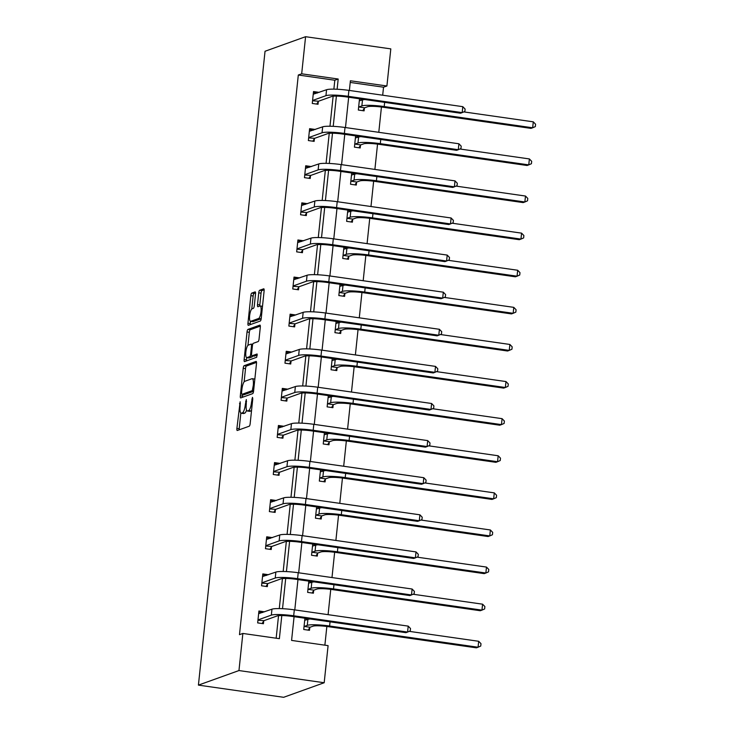 <?xml version="1.0" encoding="UTF-8"?>
<svg xmlns="http://www.w3.org/2000/svg" width="734" height="734" viewBox="0 0 734 734"><rect width="100%" height="100%" fill="white"/><g stroke="black" fill="none" stroke-linecap="round" stroke-linejoin="round"><path stroke-width="1.1" d="M240.146 401.782L236.898 428.39A2.367 0.633 -81.9 0 0 237.229 430.5A2.367 0.633 -81.9 0 0 237.321 430.482L249.257 426.197A2.367 0.633 -81.9 0 0 250.166 423.628L252.771 398.819L252.478 397.351L251.505 402.36A7.579 2.009 -81.9 0 1 248.597 410.6L247.606 410.957A7.579 2.009 -81.9 0 1 247.312 410.985A7.579 2.009 -81.9 0 1 246.266 404.241L246.312 399.571L245.339 404.581A7.579 2.009 -81.9 0 1 242.431 412.811L241.431 413.169A7.579 2.009 -81.9 0 1 241.147 413.205A7.579 2.009 -81.9 0 1 240.101 406.462L240.146 401.782M255.524 293.985A2.367 0.633 -81.9 0 0 255.193 291.884A2.367 0.633 -81.9 0 0 255.111 291.893L251.753 293.095A2.367 0.633 -81.9 0 0 250.844 295.664L247.954 323.217A2.367 0.633 -81.9 0 0 248.285 325.318A2.367 0.633 -81.9 0 0 248.367 325.309L260.313 321.024A2.367 0.633 -81.9 0 0 261.221 318.455L264.112 290.903A2.367 0.633 -81.9 0 0 263.79 288.792A2.367 0.633 -81.9 0 0 263.699 288.811L259.652 290.26A2.367 0.633 -81.9 0 0 258.744 292.829L257.506 304.619A2.367 0.633 -81.9 0 0 257.827 306.729A2.367 0.633 -81.9 0 0 257.918 306.72L259.928 305.995A6.34 1.679 -81.9 0 1 260.166 305.968A6.34 1.679 -81.9 0 1 260.992 312.042A6.34 1.679 -81.9 0 1 258.616 318.492L250.753 321.308A6.34 1.679 -81.9 0 1 250.514 321.336A6.34 1.679 -81.9 0 1 249.688 315.262A6.34 1.679 -81.9 0 1 252.065 308.821L253.377 308.353A2.367 0.633 -81.9 0 0 254.285 305.775L255.524 293.985M333.878 89.144L334.814 80.235L298.307 75.015L301.683 73.804L305.583 36.7L265.038 51.261L198.419 685.116L283.636 697.3L324.189 682.739L328.089 645.636L291.582 640.415L294.077 616.679M298.307 75.015L239.486 634.662L242.862 633.451L238.963 670.555L198.419 685.116M244.128 365.697A2.367 0.633 -81.9 0 0 243.22 368.275L240.321 395.819A2.367 0.633 -81.9 0 0 240.651 397.929A2.367 0.633 -81.9 0 0 240.743 397.92L252.679 393.626A2.367 0.633 -81.9 0 0 253.588 391.057L256.487 363.513A2.367 0.633 -81.9 0 0 256.157 361.403A2.367 0.633 -81.9 0 0 256.065 361.412L244.128 365.697L246.431 366.027A2.367 0.633 -81.9 0 0 245.523 368.606L244.128 381.854M244.138 359.522L247.037 331.97A2.367 0.633 -81.9 0 1 247.945 329.401L259.882 325.107A2.367 0.633 -81.9 0 1 259.974 325.098A2.367 0.633 -81.9 0 1 260.304 327.208L259.056 338.998A2.367 0.633 -81.9 0 1 258.148 341.567L253.313 343.31A2.367 0.633 -81.9 0 0 252.404 345.879L251.578 353.705A2.367 0.633 -81.9 0 0 251.909 355.807A2.367 0.633 -81.9 0 0 252.001 355.797L257.102 353.981L256.698 357.256L244.56 361.614A2.367 0.633 -81.9 0 1 244.468 361.623A2.367 0.633 -81.9 0 1 244.138 359.522L246.441 359.844L246.679 357.614M355.614 135.882L354.43 147.139L360.192 147.965L360.477 145.295M347.815 210.089L346.632 221.347L352.393 222.173L352.669 219.503M340.016 284.297L338.833 295.554L344.595 296.38L344.87 293.71M332.218 358.504L331.034 369.762L336.796 370.587L337.071 367.918M324.419 432.711L323.235 443.969L328.997 444.795L329.272 442.125M316.62 506.919L315.437 518.176L321.198 519.002L321.474 516.332M308.821 581.126L307.638 592.384L313.39 593.21L313.675 590.54M324.878 645.177L326.85 626.469M328.089 614.661L330.75 589.365M331.988 577.557L334.649 552.262M335.888 540.453L338.548 515.158M339.787 503.35L342.448 478.054M343.686 466.246L346.347 440.951M347.586 429.142L350.246 403.847M351.485 392.039L354.146 366.743M355.384 354.935L358.045 329.639M359.284 317.831L361.945 292.536M363.183 280.727L365.844 255.432M367.083 243.624L369.743 218.328M370.982 206.52L373.643 181.225M374.891 169.416L377.542 144.121M378.79 132.313L381.441 107.017M382.689 95.209L383.524 87.199L350.228 82.437M304.922 618.23L303.738 629.488L309.491 630.313L309.776 627.643M312.721 544.022L311.537 555.28L317.29 556.106L317.574 553.436M320.519 469.815L319.336 481.073L325.098 481.899L325.373 479.229M328.318 395.608L327.135 406.865L332.897 407.691L333.172 405.021M336.117 321.4L334.933 332.658L340.695 333.484L340.971 330.814M343.916 247.193L342.732 258.451L348.494 259.276L348.769 256.606M351.714 172.985L350.531 184.243L356.293 185.069L356.577 182.399M359.513 98.778L358.33 110.036L364.092 110.862L364.376 108.192M305.583 36.7L390.809 48.884L386.91 85.988L350.402 80.768L349.384 90.447M383.524 87.199L386.91 85.988M337.117 89.245L338.19 79.024L301.683 73.804M242.862 633.451L279.37 638.672L281.801 615.56M282.526 608.697L285.7 578.456M286.425 571.593L289.6 541.353M290.325 534.49L293.499 504.249M294.224 497.386L297.398 467.145M298.123 460.282L301.298 430.041M302.023 423.179L305.197 392.938M305.922 386.075L309.097 355.834M309.821 348.971L312.996 318.73M313.721 311.867L316.895 281.627M317.62 274.764L320.795 244.523M321.52 237.66L324.694 207.419M325.419 200.556L328.593 170.316M329.318 163.453L332.493 133.212M333.218 126.349L336.392 96.108M238.963 670.555L324.189 682.739M348.668 97.227L345.485 127.551M344.769 134.331L341.585 164.655M340.87 171.435L337.686 201.758M336.97 208.539L333.786 238.862M333.071 245.642L329.887 275.966M329.171 282.746L325.988 313.069M325.272 319.85L322.079 350.173M321.373 356.953L318.18 387.277M317.473 394.057L314.28 424.38M313.574 431.161L310.381 461.484M309.675 468.264L306.482 498.588M305.775 505.368L302.582 535.692M301.876 542.472L298.683 572.795M297.976 579.576L294.784 609.899M334.814 80.235L338.19 79.024M276.168 638.213L278.535 615.679M279.278 608.596L282.434 578.576M283.177 571.492L286.333 541.472M287.077 534.389L290.233 504.368M290.976 497.285L294.132 467.264M294.875 460.181L298.032 430.161M298.784 423.078L301.931 393.057M302.683 385.974L305.83 355.953M306.583 348.87L309.73 318.85M310.482 311.767L313.638 281.746M314.381 274.663L317.538 244.642M318.281 237.559L321.437 207.538M322.18 200.455L325.336 170.435M326.079 163.352L329.236 133.331M329.979 126.248L333.135 96.227M318.308 101.604L318.024 104.274L312.271 103.448L313.519 91.557L319.217 92.374M314.409 138.708L314.124 141.378L308.372 140.552L309.62 128.661L315.317 129.478M310.51 175.811L310.225 178.481L304.472 177.656L305.72 165.765L311.418 166.581M306.61 212.915L306.326 215.585L300.564 214.759L301.821 202.868L307.518 203.685M302.711 250.019L302.426 252.689L296.664 251.863L297.921 239.972L303.619 240.789M298.811 287.122L298.527 289.792L292.765 288.967L294.022 277.076L299.72 277.892M294.912 324.226L294.628 326.896L288.866 326.07L290.123 314.18L295.82 314.996M291.013 361.33L290.728 364L284.966 363.174L286.223 351.283L291.921 352.1M287.104 398.434L286.829 401.103L281.067 400.278L282.315 388.387L288.022 389.203M283.205 435.537L282.929 438.207L277.168 437.381L278.415 425.491L284.122 426.307M279.305 472.641L279.03 475.311L273.268 474.485L274.516 462.594L280.214 463.411M275.406 509.745L275.131 512.415L269.369 511.589L270.617 499.698L276.314 500.515M271.507 546.848L271.231 549.518L265.469 548.693L266.717 536.802L272.415 537.618M267.607 583.952L267.332 586.622L261.57 585.796L262.818 573.905L268.516 574.722M263.708 621.056L263.433 623.726L257.671 622.9L258.918 611.009L264.616 611.826M309.454 618.881L308.913 619.157M313.354 581.778L312.812 582.053M317.253 544.674L316.712 544.949M321.153 507.57L320.611 507.845M325.052 470.466L324.511 470.742M328.951 433.363L328.41 433.638M332.851 396.259L332.309 396.534M336.75 359.155L336.209 359.431M340.649 322.052L340.117 322.327M344.549 284.948L344.017 285.223M348.448 247.844L347.916 248.12M352.348 210.741L351.815 211.016M356.247 173.637L355.715 173.912M360.146 136.533L359.614 136.808M364.046 99.429L363.513 99.705M241.147 413.205L243.449 413.536A7.579 2.009 -81.9 0 0 243.734 413.499L241.431 413.169M246.56 410.132A7.579 2.009 -81.9 0 1 244.734 413.141L243.734 413.499M247.312 410.985L249.615 411.315A7.579 2.009 -81.9 0 0 249.909 411.288L247.606 410.957M251.56 410.379A7.579 2.009 -81.9 0 1 250.9 410.93L249.909 411.288M240.844 413.068L239.201 428.72A2.367 0.633 -81.9 0 0 239.165 429.821M256.524 362.403L246.431 366.027M242.798 394.543L242.624 396.149A2.367 0.633 -81.9 0 0 242.587 397.25M241.523 392.919L241.816 394.387L252.294 390.626L253.285 385.442A7.579 2.009 -81.9 0 0 252.239 378.698A7.579 2.009 -81.9 0 0 251.946 378.726L244.78 381.304A7.579 2.009 -81.9 0 0 241.881 389.534L241.523 392.919M243.991 394.699L241.816 394.387M253.56 391.323L244.119 394.718M254.836 379.166A7.579 2.009 -81.9 0 0 254.542 379.028L252.239 378.698M247.964 345.319L249.34 332.3L247.037 331.97M260.331 326.107L250.248 329.731A2.367 0.633 -81.9 0 0 249.34 332.3M254.129 356.1A2.367 0.633 -81.9 0 0 254.212 356.137A2.367 0.633 -81.9 0 0 254.303 356.128L257.359 355.027M248.285 345.108A6.34 1.679 -81.9 0 0 245.908 351.558A6.34 1.679 -81.9 0 0 246.734 357.632A6.34 1.679 -81.9 0 0 246.973 357.605L249.743 356.605A2.367 0.633 -81.9 0 0 250.652 354.036L251.468 346.209A2.367 0.633 -81.9 0 0 251.147 344.108A2.367 0.633 -81.9 0 0 251.056 344.118L248.285 345.108M246.734 357.632L249.037 357.963A6.34 1.679 -81.9 0 0 249.276 357.935L246.973 357.605M252.643 355.917A2.367 0.633 -81.9 0 1 252.046 356.935L249.276 357.935M246.441 359.844A2.367 0.633 -81.9 0 0 246.404 360.954M250.514 321.336L252.817 321.666A6.34 1.679 -81.9 0 0 253.056 321.639L250.753 321.308M261.194 318.648A6.34 1.679 -81.9 0 1 260.919 318.822L253.056 321.639M262.497 306.307A6.34 1.679 -81.9 0 0 262.469 306.298L260.166 305.968M264.148 289.802L261.955 290.591A2.367 0.633 -81.9 0 0 261.047 293.16L259.808 304.949A2.367 0.633 -81.9 0 0 259.772 306.05M250.487 321.336L250.257 323.547A2.367 0.633 -81.9 0 0 250.221 324.648M255.56 292.884L254.065 293.426A2.367 0.633 -81.9 0 0 253.147 295.995L251.79 308.996M304.885 618.523L308.867 619.092M310.023 627.258L313.033 626.175A12.065 1.615 6 0 1 327.924 626.616L476.375 647.838L478.063 647.232L329.612 626.01A18.102 2.431 -174 0 0 307.271 625.359L304.261 626.441L310.023 627.258L308.17 630.121M310.161 618.982A18.102 2.431 -174 0 0 307.895 619.413L304.702 620.267M478.687 641.287L480.99 643.681L480.733 646.058L478.063 647.232L478.687 641.287L409.214 631.35M262.744 612.495L258.827 611.936M257.955 620.23L263.956 620.67L277.103 615.954A12.065 1.615 6 0 1 291.994 616.386L405.893 632.671L407.581 632.066L293.683 615.78A18.102 2.431 -174 0 0 271.341 615.129L258.194 619.854M408.214 626.12L410.508 628.515L410.26 630.891L407.581 632.066L408.214 626.12L294.316 609.835A18.102 2.431 -174 0 0 271.965 609.183L258.643 613.679M263.956 620.67L262.111 623.533M308.785 581.42L312.767 581.989M313.923 590.154L316.932 589.072A12.065 1.615 6 0 1 331.823 589.512L480.275 610.734L481.963 610.128L333.511 588.907A18.102 2.431 -174 0 0 311.17 588.255L308.161 589.338L313.923 590.154L312.069 593.017M314.06 581.879A18.102 2.431 -174 0 0 311.794 582.31L308.601 583.163M482.587 604.183L484.89 606.578L484.642 608.954L481.963 610.128L482.587 604.183L413.114 594.246M312.684 544.316L316.666 544.885M317.822 553.051L320.831 551.968A12.065 1.615 6 0 1 335.722 552.408L484.174 573.63L485.862 573.025L337.42 551.803A18.102 2.431 -174 0 0 315.069 551.151L312.06 552.234L317.822 553.051L315.969 555.913M317.96 544.775A18.102 2.431 -174 0 0 315.693 545.206L312.51 546.059M486.486 567.079L488.789 569.474L488.541 571.85L485.862 573.025L486.486 567.079L417.013 557.143M266.644 575.392L262.726 574.832M261.854 583.126L267.855 583.567L281.003 578.851A12.065 1.615 6 0 1 295.894 579.282L409.792 595.568L411.48 594.962L297.591 578.676A18.102 2.431 -174 0 0 275.241 578.025L262.093 582.75M412.113 589.017L414.407 591.411L414.159 593.788L411.48 594.962L412.113 589.017L298.215 572.731A18.102 2.431 -174 0 0 275.865 572.08L262.543 576.575M267.855 583.567L266.011 586.429M270.543 538.288L266.625 537.728M265.754 546.023L271.754 546.463L284.902 541.747A12.065 1.615 6 0 1 299.793 542.178L413.692 558.464L415.38 557.858L301.49 541.573A18.102 2.431 -174 0 0 279.14 540.921L265.992 545.646M416.013 551.913L418.307 554.308L418.059 556.684L415.38 557.858L416.013 551.913L302.114 535.627A18.102 2.431 -174 0 0 279.764 534.976L266.442 539.472M271.754 546.463L269.91 549.326M316.593 507.212L320.565 507.781M321.721 515.947L324.731 514.864A12.065 1.615 6 0 1 339.622 515.305L488.073 536.526L489.761 535.921L341.319 514.699A18.102 2.431 -174 0 0 318.969 514.048L315.959 515.13L321.721 515.947L319.877 518.81M321.859 507.671A18.102 2.431 -174 0 0 319.593 508.102L316.409 508.956M490.385 529.976L492.688 532.37L492.441 534.747L489.761 535.921L490.385 529.976L420.912 520.039M274.443 501.184L270.525 500.625M269.653 508.919L275.654 509.359L288.801 504.643A12.065 1.615 6 0 1 303.692 505.075L417.591 521.36L419.288 520.755L305.39 504.469A18.102 2.431 -174 0 0 283.04 503.818L269.892 508.543M419.912 514.809L422.206 517.204L421.958 519.58L419.288 520.755L419.912 514.809L306.014 498.524A18.102 2.431 -174 0 0 283.663 497.872L270.341 502.368M275.654 509.359L273.81 512.222M320.492 470.109L324.465 470.678M325.621 478.843L328.63 477.761A12.065 1.615 6 0 1 343.521 478.201L491.973 499.423L493.661 498.817L345.219 477.595A18.102 2.431 -174 0 0 322.868 476.944L319.859 478.027L325.621 478.843L323.777 481.706M325.758 470.567A18.102 2.431 -174 0 0 323.492 470.999L320.308 471.852M494.285 492.872L496.588 495.266L496.34 497.643L493.661 498.817L494.285 492.872L424.812 482.935M278.342 464.081L274.424 463.521M273.553 471.815L279.553 472.256L292.701 467.54A12.065 1.615 6 0 1 307.601 467.971L421.49 484.256L423.188 483.651L309.289 467.365A18.102 2.431 -174 0 0 286.939 466.714L273.791 471.439M423.812 477.706L426.105 480.1L425.858 482.477L423.188 483.651L423.812 477.706L309.913 461.42A18.102 2.431 -174 0 0 287.572 460.768L274.241 465.264M279.553 472.256L277.709 475.118M324.391 433.005L328.364 433.574M329.52 441.74L332.53 440.657A12.065 1.615 6 0 1 347.421 441.097L495.872 462.319L497.56 461.714L349.118 440.492A18.102 2.431 -174 0 0 326.768 439.84L323.758 440.923L329.52 441.74L327.676 444.602M329.658 433.464A18.102 2.431 -174 0 0 327.401 433.895L324.208 434.748M498.184 455.768L500.487 458.163L500.239 460.539L497.56 461.714L498.184 455.768L428.711 445.832M282.241 426.977L278.324 426.417M277.452 434.712L283.452 435.152L296.6 430.436A12.065 1.615 6 0 1 311.5 430.867L425.39 447.153L427.087 446.547L313.189 430.262A18.102 2.431 -174 0 0 290.838 429.61L277.691 434.335M427.711 440.602L430.005 442.997L429.757 445.373L427.087 446.547L427.711 440.602L313.813 424.316A18.102 2.431 -174 0 0 291.471 423.665L278.14 428.161M283.452 435.152L281.608 438.014M328.291 395.901L332.263 396.47M333.419 404.636L336.429 403.553A12.065 1.615 6 0 1 351.329 403.994L499.771 425.215L501.46 424.61L353.017 403.388A18.102 2.431 -174 0 0 330.667 402.737L327.658 403.819L333.419 404.636L331.575 407.498M333.557 396.36A18.102 2.431 -174 0 0 331.3 396.791L328.107 397.644M502.084 418.664L504.386 421.059L504.139 423.435L501.46 424.61L502.084 418.664L432.61 408.728M286.141 389.873L282.223 389.314M281.351 397.608L287.352 398.048L300.5 393.332A12.065 1.615 6 0 1 315.4 393.763L429.289 410.049L430.986 409.444L317.088 393.158A18.102 2.431 -174 0 0 294.747 392.507L281.59 397.232M431.61 403.498L433.904 405.893L433.656 408.269L430.986 409.444L431.61 403.498L317.712 387.213A18.102 2.431 -174 0 0 295.371 386.561L282.039 391.057M287.352 398.048L285.508 400.911M332.19 358.798L336.163 359.366M337.319 367.532L340.328 366.45A12.065 1.615 6 0 1 355.228 366.89L503.671 388.112L505.359 387.506L356.917 366.284A18.102 2.431 -174 0 0 334.566 365.633L331.557 366.716L337.319 367.532L335.475 370.395M337.457 359.256A18.102 2.431 -174 0 0 335.199 359.688L332.007 360.541M505.983 381.561L508.286 383.955L508.038 386.332L505.359 387.506L505.983 381.561L436.51 371.624M290.04 352.77L286.122 352.21M285.251 360.504L291.251 360.944L304.399 356.229A12.065 1.615 6 0 1 319.299 356.66L433.198 372.945L434.886 372.34L320.987 356.054A18.102 2.431 -174 0 0 298.646 355.403L285.489 360.128M435.51 366.394L437.803 368.789L437.556 371.165L434.886 372.34L435.51 366.394L321.611 350.109A18.102 2.431 -174 0 0 299.27 349.457L285.939 353.953M291.251 360.944L289.407 363.807M336.089 321.694L340.062 322.263M341.218 330.428L344.228 329.355A12.065 1.615 6 0 1 359.128 329.786L507.57 351.008L509.258 350.402L360.816 329.181A18.102 2.431 -174 0 0 338.475 328.529L335.456 329.612L341.218 330.428L339.374 333.291M341.356 322.153A18.102 2.431 -174 0 0 339.099 322.584L335.906 323.437M509.882 344.457L512.185 346.852L511.937 349.228L509.258 350.402L509.882 344.457L440.409 334.521M293.939 315.666L290.022 315.106M289.15 323.4L295.151 323.841L308.298 319.125A12.065 1.615 6 0 1 323.199 319.556L437.097 335.842L438.785 335.236L324.887 318.951A18.102 2.431 -174 0 0 302.546 318.299L289.398 323.024M439.409 329.291L441.712 331.685L441.455 334.062L438.785 335.236L439.409 329.291L325.511 313.005A18.102 2.431 -174 0 0 303.17 312.354L289.838 316.849M295.151 323.841L293.306 326.703M339.989 284.59L343.962 285.159M345.118 293.325L348.127 292.251A12.065 1.615 6 0 1 363.027 292.683L511.47 313.904L513.158 313.299L364.715 292.077A18.102 2.431 -174 0 0 342.374 291.426L339.356 292.508L345.118 293.325L343.273 296.187M345.255 285.049A18.102 2.431 -174 0 0 342.998 285.48L339.805 286.333M513.782 307.353L516.085 309.748L515.837 312.124L513.158 313.299L513.782 307.353L444.309 297.417M343.888 247.486L347.861 248.055M349.017 256.221L352.026 255.148A12.065 1.615 6 0 1 366.927 255.579L515.369 276.801L517.057 276.195L368.615 254.973A18.102 2.431 -174 0 0 346.274 254.322L343.255 255.404L349.017 256.221L347.173 259.084M349.155 247.945A18.102 2.431 -174 0 0 346.898 248.376L343.705 249.23M517.681 270.25L519.984 272.644L519.736 275.021L517.057 276.195L517.681 270.25L448.208 260.313M347.788 210.383L351.76 210.952M352.916 219.117L355.926 218.044A12.065 1.615 6 0 1 370.826 218.475L519.268 239.697L520.956 239.091L372.514 217.87A18.102 2.431 -174 0 0 350.173 217.218L347.154 218.301L352.916 219.117L351.072 221.98M353.054 210.841A18.102 2.431 -174 0 0 350.797 211.273L347.604 212.126M521.58 233.146L523.883 235.541L523.636 237.917L520.956 239.091L521.58 233.146L452.107 223.209M351.687 173.279L355.66 173.848M356.816 182.014L359.825 180.94A12.065 1.615 6 0 1 374.725 181.371L523.168 202.593L524.856 201.988L376.414 180.766A18.102 2.431 -174 0 0 354.072 180.114L351.054 181.197L356.816 182.014L354.972 184.876M356.953 173.738A18.102 2.431 -174 0 0 354.696 174.169L351.503 175.022M525.489 196.042L527.783 198.437L527.535 200.813L524.856 201.988L525.489 196.042L456.007 186.106M355.586 136.175L359.559 136.744M360.715 144.91L363.725 143.836A12.065 1.615 6 0 1 378.625 144.268L527.067 165.489L528.755 164.884L380.313 143.662A18.102 2.431 -174 0 0 357.972 143.011L354.962 144.093L360.715 144.91L358.871 147.773M360.853 136.634A18.102 2.431 -174 0 0 358.596 137.065L355.403 137.919M529.388 158.939L531.682 161.333L531.434 163.71L528.755 164.884L529.388 158.939L459.906 149.002M359.486 99.072L363.458 99.64M364.614 107.806L367.624 106.733A12.065 1.615 6 0 1 382.524 107.164L530.966 128.386L532.664 127.78L384.212 106.558A18.102 2.431 -174 0 0 361.871 105.907L358.862 106.99L364.614 107.806L362.77 110.669M364.761 99.53A18.102 2.431 -174 0 0 362.495 99.962L359.302 100.815M533.288 121.835L535.581 124.23L535.334 126.606L532.664 127.78L533.288 121.835L463.805 111.898M297.839 278.562L293.921 278.002M293.049 286.297L299.05 286.737L312.198 282.021A12.065 1.615 6 0 1 327.098 282.452L440.996 298.738L442.685 298.132L328.786 281.847A18.102 2.431 -174 0 0 306.445 281.195L293.297 285.921M443.308 292.187L445.611 294.582L445.354 296.958L442.685 298.132L443.308 292.187L329.41 275.901A18.102 2.431 -174 0 0 307.069 275.25L293.738 279.746M299.05 286.737L297.206 289.6M301.738 241.458L297.821 240.899M296.949 249.193L302.949 249.633L316.097 244.917A12.065 1.615 6 0 1 330.997 245.349L444.896 261.634L446.584 261.029L332.685 244.743A18.102 2.431 -174 0 0 310.344 244.092L297.197 248.817M447.208 255.083L449.511 257.478L449.254 259.854L446.584 261.029L447.208 255.083L333.309 238.798A18.102 2.431 -174 0 0 310.968 238.146L297.637 242.642M302.949 249.633L301.105 252.496M305.638 204.355L301.72 203.795M300.848 212.089L306.849 212.53L319.996 207.814A12.065 1.615 6 0 1 334.897 208.245L448.795 224.531L450.483 223.925L336.585 207.639A18.102 2.431 -174 0 0 314.244 206.988L301.096 211.713M451.107 217.98L453.41 220.374L453.153 222.751L450.483 223.925L451.107 217.98L337.209 201.694A18.102 2.431 -174 0 0 314.868 201.043L301.536 205.538M306.849 212.53L305.005 215.392M309.537 167.251L305.619 166.691M304.748 174.986L310.748 175.426L323.896 170.71A12.065 1.615 6 0 1 338.796 171.141L452.694 187.427L454.383 186.821L340.484 170.536A18.102 2.431 -174 0 0 318.143 169.884L304.995 174.609M455.007 180.876L457.31 183.271L457.053 185.647L454.383 186.821L455.007 180.876L341.108 164.59A18.102 2.431 -174 0 0 318.767 163.939L305.436 168.435M310.748 175.426L308.904 178.289M313.436 130.147L309.519 129.588M308.647 137.882L314.647 138.322L327.795 133.606A12.065 1.615 6 0 1 342.695 134.038L456.594 150.323L458.282 149.718L344.384 133.432A18.102 2.431 -174 0 0 322.043 132.781L308.895 137.506M458.906 143.772L461.209 146.167L460.952 148.543L458.282 149.718L458.906 143.772L345.008 127.487A18.102 2.431 -174 0 0 322.666 126.835L309.335 131.331M314.647 138.322L312.803 141.185M317.336 93.044L313.418 92.484M312.546 100.778L318.547 101.219L331.695 96.503A12.065 1.615 6 0 1 346.595 96.934L460.493 113.219L462.181 112.614L348.283 96.328A18.102 2.431 -174 0 0 325.942 95.677L312.794 100.402M462.805 106.669L465.108 109.063L464.861 111.44L462.181 112.614L462.805 106.669L348.907 90.383A18.102 2.431 -174 0 0 326.566 89.731L313.234 94.227M318.547 101.219L316.703 104.081M240.385 403.709L239.504 403.581M252.725 399.278L251.845 399.149M246.56 401.498L245.679 401.37M244.734 413.141L242.431 412.811M246.22 404.709L245.339 404.581M250.9 410.93L248.597 410.6M252.386 402.489L251.505 402.36M239.201 428.72L236.898 428.39M242.624 396.149L240.321 395.819M245.523 368.606L243.22 368.275M253.615 390.809L252.294 390.626M253.808 388.947L252.927 388.827M254.166 385.561L253.285 385.442M250.248 329.731L247.945 329.401M254.303 356.128L252.001 355.797M252.046 356.935L249.743 356.605M251.542 354.164L250.652 354.036M252.349 346.338L251.468 346.209M260.919 318.822L258.616 318.492M259.808 304.949L257.506 304.619M261.047 293.16L258.744 292.829M261.955 290.591L259.652 290.26M250.257 323.547L247.954 323.217M253.147 295.995L250.844 295.664M254.065 293.426L251.753 293.095M307.271 625.359L307.895 619.413M329.612 626.01L330.052 621.826M271.341 615.129L271.965 609.183M293.683 615.78L294.316 609.835M311.17 588.255L311.794 582.31M333.511 588.907L333.952 584.723M315.069 551.151L315.693 545.206M337.42 551.803L337.851 547.619M275.241 578.025L275.865 572.08M297.591 578.676L298.215 572.731M279.14 540.921L279.764 534.976M301.49 541.573L302.114 535.627M318.969 514.048L319.593 508.102M341.319 514.699L341.75 510.515M283.04 503.818L283.663 497.872M305.39 504.469L306.014 498.524M322.868 476.944L323.492 470.999M345.219 477.595L345.65 473.412M286.939 466.714L287.572 460.768M309.289 467.365L309.913 461.42M326.768 439.84L327.401 433.895M349.118 440.492L349.549 436.308M290.838 429.61L291.471 423.665M313.189 430.262L313.813 424.316M330.667 402.737L331.3 396.791M353.017 403.388L353.458 399.204M294.747 392.507L295.371 386.561M317.088 393.158L317.712 387.213M334.566 365.633L335.199 359.688M356.917 366.284L357.357 362.101M298.646 355.403L299.27 349.457M320.987 356.054L321.611 350.109M338.475 328.529L339.099 322.584M360.816 329.181L361.256 324.997M302.546 318.299L303.17 312.354M324.887 318.951L325.511 313.005M342.374 291.426L342.998 285.48M364.715 292.077L365.156 287.893M346.274 254.322L346.898 248.376M368.615 254.973L369.055 250.789M350.173 217.218L350.797 211.273M372.514 217.87L372.955 213.686M354.072 180.114L354.696 174.169M376.414 180.766L376.854 176.582M357.972 143.011L358.596 137.065M380.313 143.662L380.753 139.478M361.871 105.907L362.495 99.962M384.212 106.558L384.653 102.375M306.445 281.195L307.069 275.25M328.786 281.847L329.41 275.901M310.344 244.092L310.968 238.146M332.685 244.743L333.309 238.798M314.244 206.988L314.868 201.043M336.585 207.639L337.209 201.694M318.143 169.884L318.767 163.939M340.484 170.536L341.108 164.59M322.043 132.781L322.666 126.835M344.384 133.432L345.008 127.487M325.942 95.677L326.566 89.731M348.283 96.328L348.907 90.383M244.055 394.727L241.752 394.397M254.212 356.137L251.909 355.807M252.707 344.329L251.147 344.108"/></g></svg>
